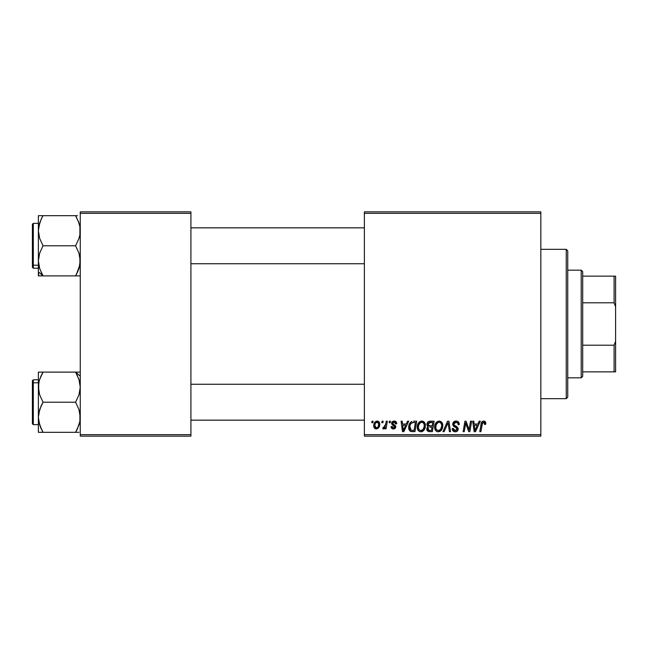 <?xml version="1.0" encoding="UTF-8"?>
<svg xmlns="http://www.w3.org/2000/svg" width="648" height="648" viewBox="0 0 648 648"><rect width="100%" height="100%" fill="white"/><g stroke="black" fill="none" stroke-linecap="round" stroke-linejoin="round"><path stroke-width="0.97" d="M364.379 211.847L540.829 211.847L540.829 213.338L364.379 213.338L364.379 434.662L540.829 434.662L540.829 211.847L364.379 211.847L364.379 213.338L364.379 211.847M417.255 427.145L417.879 424.075L419.831 421.662L422.618 421.16L424.756 422.877L425.404 425.185L425.096 428.036L423.978 430.223L422.609 431.382L420.665 431.795L418.94 431.179L417.685 429.567L417.255 427.145C417.182 429.794 418.389 431.349 420.876 431.803L423.978 430.223L425.412 425.59C425.428 423.014 424.229 421.508 421.824 421.062C418.762 421.791 417.239 423.816 417.255 427.145M407.519 421.2L406.239 424.051L407.519 421.2L408.702 421.2L403.834 431.665L402.505 431.665L401.072 421.2L402.165 421.2L402.521 424.051L406.239 424.051L402.521 424.051L402.165 421.2L401.072 421.2L402.505 431.665L403.834 431.665L408.702 421.2L407.519 421.2L408.702 421.2L403.834 431.665L402.505 431.665L401.072 421.2L402.165 421.2M483.1 421.119L485.255 421.694L485.676 424.327L484.583 424.464L484.032 422.375L482.558 422.812L480.881 431.665L479.771 431.665L481.18 423.468L482.063 421.662L483.635 421.062C482.055 421.313 481.197 422.294 481.067 423.995L479.771 431.665L480.881 431.665L482.136 424.254L483.562 422.285L484.688 423.549L484.583 424.464L485.676 424.327L485.773 423.371L485.676 424.327L484.583 424.464L484.631 423.087M452.741 424.14L453.705 421.889L456.37 421.07L458.517 422.01L459.262 424.61L458.177 424.732L457.828 423.071L456.508 422.334L454.823 422.512L453.867 423.654L454.183 425.039L457.998 428.028L457.982 430.142L456.897 431.414L454.645 431.762L452.677 430.491L452.199 428.539L453.284 428.433L453.6 429.778L454.896 430.555L456.532 430.231L457.091 429.089L456.678 428.158L453.414 426.141L452.741 424.14L457.091 429.089L455.285 430.58L453.284 428.433L452.191 428.774C452.336 430.677 453.357 431.69 455.244 431.803C457.067 431.746 458.039 430.815 458.177 429.025L456.945 426.74L454.11 424.958L453.827 424.043L455.949 422.285L457.901 423.193L458.177 424.732L459.262 424.61C459.302 422.366 458.217 421.184 456.022 421.062C454.029 421.151 452.936 422.18 452.741 424.14L452.75 423.824M444.131 431.665L442.957 431.665L447.525 421.2L448.918 421.2L450.522 431.665L449.42 431.665L448.052 422.699L444.131 431.665L442.957 431.665L444.131 431.665L448.052 422.699L449.42 431.665L450.522 431.665L448.918 421.2L447.525 421.2L448.918 421.2L450.522 431.665L449.42 431.665M434.662 427.145L435.278 424.075L437.238 421.662L440.024 421.16L442.155 422.877L442.803 425.185L442.495 428.036L441.385 430.223L440.016 431.382L438.064 431.795L436.339 431.179L435.091 429.567L434.662 427.145C434.589 429.794 435.788 431.349 438.275 431.803L441.385 430.223L442.819 425.59C442.827 423.014 441.628 421.508 439.223 421.062C436.161 421.791 434.638 423.816 434.662 427.145L434.67 426.619M371.733 422.699L371.984 421.2L373.078 421.2L372.851 422.699L371.733 422.699L372.851 422.699L373.078 421.2L371.984 421.2L373.078 421.2L372.851 422.699L371.733 422.699L371.984 421.2L371.733 422.699M429.924 421.2C428.045 421.443 427.04 422.528 426.911 424.456L427.397 422.699L428.725 421.459L434.111 421.2L432.346 431.665L428.571 431.584L427.105 430.555L426.854 428.352L428.215 426.57L427.218 425.728L426.911 424.456L428.215 426.57L426.773 429.122L428.215 431.495L432.346 431.665L434.111 421.2L429.924 421.2L434.111 421.2L432.346 431.665L428.935 431.633M479.164 421.2L477.876 424.051L479.164 421.2L480.338 421.2L475.478 431.665L474.15 431.665L472.716 421.2L473.81 421.2L474.158 424.051L477.876 424.051L474.158 424.051L473.81 421.2L472.716 421.2L474.15 431.665L475.478 431.665L480.338 421.2L479.164 421.2L480.338 421.2L475.478 431.665L474.15 431.665L472.716 421.2L473.81 421.2M469.419 427.591L470.537 421.2L469.419 427.591L470.537 421.2L471.639 421.2L469.849 431.665L468.698 431.665L465.701 422.788L464.252 431.665L463.142 431.665L464.916 421.2L466.058 421.2L469.079 430.07L469.419 427.591L469.079 430.07L466.058 421.2L464.916 421.2L463.142 431.665L464.252 431.665L465.701 422.788L468.698 431.665L469.849 431.665L471.639 421.2L470.537 421.2L471.639 421.2L469.849 431.665L468.698 431.665M396.73 423.646C396.657 421.986 395.79 421.127 394.13 421.062L395.847 421.573L396.649 422.869L396.73 423.784L395.644 423.922L395.304 422.585L394.502 422.059L392.68 422.925L392.931 423.905L395.547 425.817L395.507 427.874L394.365 428.814L393.02 428.919L391.724 428.36L391.068 427.113L391.019 426.635L392.105 426.505L393.255 427.98L394.6 427.372L394.551 426.271L392.113 424.651L391.57 423.46L392.356 421.613L394.13 421.062L391.562 423.265L392.113 424.651L394.689 426.951L393.547 427.996L392.105 426.505L391.019 426.635C391.149 428.142 391.975 428.911 393.498 428.952L395.782 426.781L392.656 423.185L394.081 422.018L395.644 423.922L396.73 423.646L395.628 423.565M413.618 421.2L416.713 421.2L414.947 431.665L410.702 431.43L408.937 429.276L409.115 424.74L410.451 422.431L411.934 421.451C409.706 422.739 408.629 424.715 408.694 427.38C408.564 429.332 409.334 430.718 411.002 431.536L414.947 431.665L416.713 421.2L413.618 421.2L416.713 421.2L414.947 431.665L411.164 431.568M377.144 421.062C374.819 421.645 373.685 423.217 373.758 425.768L374.544 422.69L375.638 421.532L377.428 421.079L379.104 421.994L379.704 423.541L379.566 425.744L377.865 428.498L375.192 428.693L374.058 427.445L373.758 425.768C373.71 427.607 374.552 428.668 376.294 428.952C378.691 428.369 379.841 426.757 379.736 424.1C379.736 422.302 378.869 421.297 377.144 421.062L378.489 421.435M381.794 422.699L382.045 421.2L383.138 421.2L382.911 422.699L381.794 422.699L382.911 422.699L383.138 421.2L382.045 421.2L383.138 421.2L382.911 422.699L381.794 422.699L382.045 421.2L381.794 422.699M385.584 424.764L386.24 421.2L387.342 421.2L386.062 428.814L384.953 428.814L385.236 427.243L384.07 428.749L382.725 428.676L383.162 427.486L383.972 427.68L384.774 427L385.69 424.246L382.725 428.676L383.47 428.952L385.236 427.243L384.953 428.814L386.062 428.814L387.342 421.2L386.24 421.2L387.342 421.2L386.062 428.814L384.953 428.814M389.14 422.699L389.391 421.2L390.477 421.2L390.25 422.699L389.14 422.699L390.25 422.699L390.477 421.2L389.391 421.2L390.477 421.2L390.25 422.699L389.14 422.699L389.391 421.2L389.14 422.699M364.379 436.153L540.829 436.153L540.829 213.338L364.379 213.338L364.379 436.153L364.379 434.662L540.829 434.662L540.829 436.153L364.379 436.153M80.255 211.847L190.909 211.847L190.909 213.338L80.255 213.338L80.255 434.662L190.909 434.662L190.909 211.847L80.255 211.847L80.255 213.338L80.255 211.847M80.255 436.153L190.909 436.153L190.909 213.338L80.255 213.338L80.255 436.153L80.255 434.662L190.909 434.662L190.909 436.153L80.255 436.153M429.665 431.665L428.215 431.495M427.097 430.547L426.846 429.867M426.854 428.344L427.307 427.299M427.453 427.121L427.866 426.765M427.899 426.408L427.218 425.728M426.967 423.833L427.121 423.257M427.17 423.144L427.397 422.699M428.207 421.767L429.316 421.265M428.838 422.812L432.807 422.423L432.208 425.955L429.899 425.955L427.996 424.489L428.15 423.687M428.02 424.181L430.231 422.431L428.336 423.322L428.093 425.112M429.997 422.439L430.499 422.423M428.636 430.353L429.584 430.442L427.858 429.081L428.231 430.102M431.997 427.178L431.455 430.442L429.584 430.442L431.455 430.442L431.997 427.178L430.231 427.178L431.997 427.178M428.32 427.761L428.125 429.98M427.996 424.489L428.636 425.744M428.409 425.598L432.208 425.955L432.807 422.423L429.3 422.585M429.235 422.609L428.595 422.998M430.766 422.423L429.697 422.48L430.766 422.423M430.231 427.178L429.77 427.194M427.891 428.676L427.858 429.081M428.952 430.41L429.584 430.442M442.341 423.241L442.803 425.185M442.503 428.028L441.742 429.721M437.489 431.714L438.275 431.803M437.449 431.706L437.011 431.56M435.48 430.288L435.091 429.575M434.832 428.782L434.703 427.98M434.678 426.595L434.719 426.109M434.727 426.076L434.8 425.598M435.075 424.562L434.921 425.064M435.278 424.075L435.497 423.614M435.513 423.59L435.772 423.144M436.428 422.31L437.222 421.67M438.218 421.208L438.704 421.103M441.669 426.562L440.527 429.422L438.307 430.58L439.36 430.345M436.744 423.752L435.934 425.615L435.877 428.417L436.72 429.932L438.307 430.58C436.558 430.24 435.707 429.13 435.748 427.259L435.82 428.182M435.756 426.846L435.748 427.259C435.683 424.651 436.817 422.99 439.142 422.285L438.356 422.423M440.033 422.464L439.142 422.285C440.875 422.618 441.742 423.703 441.725 425.542L441.264 423.59L440.041 422.472M440.057 429.891L441.102 428.547M441.418 427.761L441.725 425.542M440.834 429L440.016 429.932M438.728 422.326L437.343 423.047M437.611 422.828L436.193 424.829M448.303 424.756L448.205 424.067M448.052 422.699L447.833 423.233M447.525 421.2L442.957 431.665L447.525 421.2M456.37 421.07L457.367 421.257M458.914 422.65L459.189 423.606M459.262 424.61L458.177 424.732M458.185 424.4L457.739 422.958M457.537 422.771L456.678 422.366M456.516 422.334L455.949 422.285M455.414 422.334L455.009 422.431M454.491 422.715L454.078 423.152M455.633 425.979L456.305 426.335M458.006 428.045L458.152 428.652M458.136 429.584L457.723 430.645M456.362 431.649L455.811 431.77M454.629 431.762L453.057 430.977M454.062 431.617L452.685 430.499M452.401 429.94L452.247 429.381M452.191 428.774L453.284 428.433M453.859 430.07L454.499 430.458M454.896 430.555L455.617 430.564M457.018 429.575L457.083 428.96M456.459 427.996L457.091 429.089L456.233 427.858M455.763 427.575L454.807 427.073M452.855 425.08L452.766 424.626M453.284 422.358L453.867 421.751M454.208 421.516L454.783 421.249M455.228 425.76L454.442 425.266M484.583 424.464L484.688 423.549L484.583 424.464M484.032 422.375L483.392 422.302M482.558 422.812L482.331 423.338M482.339 423.306L480.881 431.665L479.771 431.665L481.067 423.995M481.521 422.455L482.452 421.37M485.773 423.371L483.862 421.07M484.72 421.297L485.247 421.694M485.474 422.01L485.749 422.925M482.136 424.254L482.234 423.727M484.672 423.784L484.623 424.238M474.692 427.915L474.312 425.274L477.284 425.274L474.968 430.523L477.284 425.274L474.312 425.274L474.919 429.867M474.765 428.466L474.83 428.976M466.908 426.732L466.754 426.287M466.463 425.461L466.641 425.979M466.106 424.327L466.398 425.25M465.71 422.788L465.831 423.298M465.313 425.534L464.252 431.665L463.142 431.665L464.916 421.2L466.058 421.2L468.472 427.931M468.893 429.349L469.079 430.07L469.136 429.446M395.58 423.217L394.891 422.213M394.292 422.026L393.555 422.083M393.506 422.091L393.101 422.294M392.68 422.925L392.988 423.962M392.664 423.055L393.919 424.57M392.656 423.185L392.931 423.905M395.223 425.38L395.644 426.02M395.782 426.781L395.693 427.437M395.377 428.085L393.944 428.919M393.255 428.944L392.801 428.879M391.19 427.575L391.068 427.105M391.019 426.635L392.105 426.505L392.437 427.526M392.477 427.567L392.971 427.907M393.19 427.964L393.927 427.947M394.673 427.162L394.178 425.947M394.583 426.335L394.689 426.951L392.55 424.991M392.113 424.651L391.562 423.265M391.748 422.391L392.024 421.953M393.19 421.184L393.895 421.07M394.656 421.103L395.742 421.5M403.048 427.915L402.675 425.274L405.64 425.274L403.323 430.523L405.64 425.274L402.675 425.274L403.275 429.867M403.121 428.466L403.186 428.976M410.411 431.285L409.901 430.912M408.702 426.927L408.734 426.497M408.872 425.606L409.115 424.74M409.115 424.748L409.463 423.914M412.468 430.442L414.048 430.442L411.099 430.264L409.852 426.384M409.82 426.651L410.022 429.073L411.261 430.321M410.014 425.558L409.779 427.453C409.714 424.367 411.124 422.69 414.007 422.423L411.464 423.087M413.205 422.464L415.409 422.423L414.048 430.442L415.409 422.423L413.473 422.439M413.602 422.431L414.007 422.423M411.132 423.395L410.597 424.14M410.492 424.335L411.075 423.452M423.006 421.281L423.897 421.808M425.21 423.995L425.363 424.78M424.651 429.187L425.315 427.04M421.767 431.698L421.362 431.77M418.948 431.187L419.612 431.56M418.082 430.296L417.693 429.575M417.434 428.774L417.296 427.98M417.32 426.076L417.401 425.574M417.871 424.075L418.098 423.622M418.114 423.59L418.365 423.16M419.41 421.961L419.823 421.67M420.819 421.208L421.556 421.07M425.412 425.59L425.404 425.185M424.27 426.562L423.128 429.422L420.908 430.58L421.961 430.345M419.345 423.752L418.535 425.615L418.47 428.417L419.321 429.932L420.908 430.58C419.159 430.24 418.3 429.13 418.349 427.259L418.422 428.182M418.535 425.615L418.349 427.259C418.284 424.651 419.41 422.99 421.743 422.285L420.957 422.423M422.626 422.464L421.743 422.285C423.476 422.618 424.335 423.703 424.327 425.542L423.857 423.59L422.642 422.472M422.658 429.891L423.695 428.547M424.019 427.761L424.294 424.958M423.436 429L422.618 429.932M421.33 422.326L419.936 423.047M420.204 422.828L418.786 424.829M422.31 422.358L421.532 422.294M379.704 423.533L379.445 422.561M379.736 424.1L379.728 424.513M379.566 425.736L379.404 426.295M379.323 426.522L378.594 427.826M375.394 428.79L374.884 428.506M373.807 424.869L373.937 424.173M374.082 423.687L374.244 423.257M374.495 422.771L375.265 421.808M374.738 422.399L375.176 421.897M375.354 421.735L376.31 421.2M378.375 426.003L378.651 424.213C378.756 426.133 377.986 427.397 376.342 427.996L375.97 427.939M376.496 427.988L374.844 425.768C374.779 423.897 375.548 422.65 377.136 422.018L376.82 422.059M375.071 424.246L375.265 423.703M378.011 426.846L378.529 425.42M376.901 427.891L377.654 427.356M374.981 424.586L375.006 426.919M375.143 427.226L375.638 427.785M377.509 422.067L378.651 424.213L378.351 422.763L377.509 422.067L375.557 423.112M378.351 422.763L377.671 422.123M384.912 427.802L384.58 428.271M384.531 428.328L383.786 428.895M382.725 428.676L383.47 428.952L382.725 428.676L383.162 427.486L383.948 427.688M383.162 427.486L383.713 427.729M385.147 426.295L385.39 425.582M386.24 421.2L385.69 424.246M429.211 425.914L429.899 425.955M441.094 428.555L441.466 427.591M441.588 427.089L441.669 426.57M441.588 424.391L441.393 423.849M439.717 422.358L438.939 422.294M435.934 425.615L435.796 426.433M412.938 422.496L412.411 422.601M410.168 425.08L409.941 425.849M409.779 427.453L409.795 427.858M423.695 428.555L424.067 427.591M424.189 427.089L424.27 426.57M424.189 424.391L423.995 423.849M377.452 427.559L377.849 427.105M378.618 424.821L378.635 423.841M376.059 422.48L375.67 422.933M581.207 270.167L582.698 271.658L582.698 276.145L582.698 271.658L581.207 270.167L567.745 270.167L581.207 270.167L581.207 377.833L567.745 377.833L581.207 377.833L581.207 270.167M582.698 376.342L581.207 377.833L582.698 376.342L582.698 371.855L582.698 376.342M582.698 302.802L582.698 345.198L582.698 276.145L582.698 302.802L614.101 302.802L615.6 306.82L615.6 341.18L614.101 345.198L582.698 345.198L582.698 371.855L582.698 345.198L614.101 345.198L614.101 371.855L615.6 371.855L615.6 341.18L615.6 371.855L614.101 371.855L614.101 345.198L615.6 341.18L615.6 276.145L582.698 276.145L614.101 276.145L614.101 302.802L614.101 276.145L615.6 276.145L615.6 306.82L614.101 302.802L582.698 302.802M582.698 371.855L614.101 371.855L582.698 371.855M567 397.929L566.255 398.682L566.255 249.318L567 250.071L566.255 249.318L540.829 249.318L566.255 249.318L566.255 398.682L567.745 397.184L567.745 250.816L567 250.071L567.745 250.816L567.745 397.184L566.255 398.682L540.829 398.682L566.255 398.682M567 250.071L566.255 249.318M364.379 227.845L190.909 227.845L364.379 227.845M78.368 221.373L79.915 226.832L79.915 234.681L78.951 238.496L75.597 245.794L43.035 245.794L75.597 245.794L78.943 253.068L80.255 260.836L78.959 268.564L75.597 275.886L43.035 275.886L39.69 268.612L38.378 260.836L38.378 271.852L43.035 275.886L39.69 268.612L38.378 260.836L39.674 253.109L43.035 245.794L39.682 238.48L38.378 230.745L39.682 222.993L41.804 217.955M38.726 264.773L39.479 267.932M190.909 263.736L364.379 263.736L190.909 263.736M77.468 215.695L38.378 215.695L39.682 215.695L38.378 215.695L38.378 275.886L80.255 275.886M32.4 227.14L32.4 264.441A0.899 0.778 0 0 0 33.299 265.218L33.299 226.363M38.378 223.358L33.299 223.358L33.299 265.218L38.378 265.218L33.299 265.218L33.299 268.223L33.299 265.218A0.899 0.778 180 0 1 32.4 264.441L32.4 224.305M42.144 274.266L41.164 272.306L43.035 275.886L38.378 275.886L43.035 275.886L38.378 271.852L38.726 275.886M76.456 274.339L79.915 264.757L78.959 268.564L75.597 275.886L78.035 271.034M42.177 217.25L41.164 219.275L43.035 215.695L75.597 215.695L78.951 223.001L79.915 226.832L79.915 234.681L78.951 238.496L75.597 245.794L78.943 253.068L79.907 256.883L79.915 264.732M32.4 267.276L32.4 264.441L32.4 267.324L33.299 268.223L38.378 268.223M32.4 264.198L32.4 265.064M40.954 215.695L38.378 215.695L38.378 260.836L39.674 253.109L43.035 245.794L39.682 238.48L38.378 230.745L38.726 226.808L41.026 219.575M39.058 225.18L38.564 227.845M39.172 266.846L39.682 268.588M41.172 219.267L43.035 215.695L39.69 215.695M75.889 216.213L78.959 223.009M78.287 221.171L78.951 222.985M79.137 223.584L78.959 223.017M78.724 269.252L78.951 268.58M77.687 275.886L75.597 275.886L76.181 274.849M79.907 372.114L75.597 372.114L77.468 375.694L75.597 372.114L80.255 376.148L75.597 372.114L78.943 379.388L80.255 387.164L78.959 394.891L75.597 402.206L78.951 409.52L79.915 413.343L79.915 421.192L78.951 425.007L75.597 432.305L78.943 425.023L75.597 432.305L43.035 432.305L39.682 424.999L38.378 417.255L39.682 409.504L43.035 402.206L39.69 394.932L38.726 391.117L38.718 383.252L39.674 379.436L43.035 372.114L39.69 379.388L38.718 383.243L39.674 379.436L43.035 372.114L38.378 372.114L38.378 432.305L78.943 432.305M190.909 420.155L364.379 420.155L190.909 420.155M364.379 384.264L190.909 384.264L364.379 384.264M33.299 421.637L33.299 382.782A0.899 0.778 180 0 0 32.4 383.559L32.4 420.86M32.4 423.695L32.4 383.559A0.899 0.778 0 0 1 33.299 382.782L33.299 379.777L33.299 382.782L38.378 382.782L33.299 382.782L33.299 424.643L32.4 423.743M40.265 426.627L41.164 428.717L38.718 421.168L38.378 417.255L38.378 432.305M76.456 430.75L76.829 430.045M79.915 383.227L78.943 379.396L80.255 387.164L79.915 391.052L78.959 394.891L75.597 402.206L43.035 402.206L75.597 402.206L78.951 409.52L80.255 417.255L79.915 421.192L77.606 428.425M40.605 376.966L41.164 375.694M76.496 373.734L75.597 372.114L43.035 372.114L77.468 372.114L75.597 372.114L79.161 380.068M38.378 379.777L33.299 379.777L32.4 380.676L32.4 383.559L32.4 380.724M42.177 373.661L43.035 372.114L38.378 372.114L38.378 387.164L39.139 381.259M40.946 372.114L38.378 372.114M39.309 380.643L38.718 383.243M39.909 378.748L39.682 379.42M42.452 373.151L41.172 375.686M42.744 431.787L40.346 426.83M39.496 424.416L39.674 424.983M41.164 405.794L43.035 402.206L39.69 394.932L38.378 387.164L38.378 417.255L38.726 413.319L41.164 405.794M79.461 381.154L78.951 379.412M79.583 422.796L79.89 421.289M77.687 432.305L75.597 432.305L77.598 428.45M41.82 215.695L41.164 215.695M39.674 223.017L39.334 224.135M42.744 275.368L42.088 274.161M39.496 267.997L39.674 268.564M41.164 275.886L39.69 275.886M43.035 215.695L42.088 217.42M75.597 275.886L77.468 275.886M79.477 224.799L79.89 226.711M76.456 217.242L76.181 216.732M76.812 432.305L77.468 432.305M39.05 381.623L39.172 381.154M38.726 421.208L39.155 423.201M42.177 430.758L42.452 431.268M43.035 372.114L41.164 372.114M41.164 432.305L38.726 432.305M79.299 423.865L78.959 424.983M75.889 372.632L76.553 373.839M77.468 372.114L78.943 372.114M79.137 380.003L78.959 379.436M75.597 432.305L76.553 430.58M33.299 223.358L32.4 224.257M38.378 424.643L33.299 424.643"/></g></svg>
